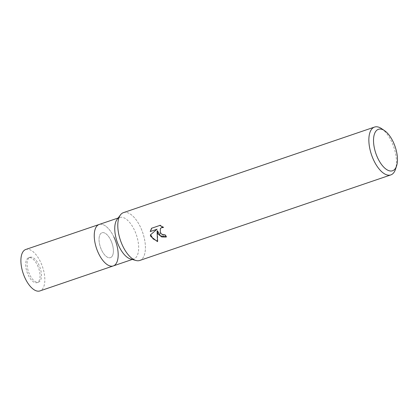 <?xml version="1.0" encoding="UTF-8"?>
<svg xmlns="http://www.w3.org/2000/svg" width="418" height="418" viewBox="0 0 418 418"><rect width="100%" height="100%" fill="white"/><g stroke="black" fill="none" stroke-linecap="round" stroke-linejoin="round"><path stroke-width="0.31" stroke-dasharray="2.09 1.57" d="M111.737 256.783A13.141 6.129 -108.8 0 1 110.451 257.64A13.141 6.129 -108.8 0 1 100.978 248.689A13.141 6.129 -108.8 0 1 100.691 233.62A13.141 6.129 -108.8 0 1 101.976 232.763A13.141 6.129 -108.8 0 1 111.449 241.714A13.141 6.129 -108.8 0 1 111.737 256.783M39.804 281.298A13.141 6.129 -108.8 0 1 38.519 282.155A13.141 6.129 -108.8 0 1 29.041 273.205A13.141 6.129 -108.8 0 1 28.753 258.136A13.141 6.129 -108.8 0 1 30.039 257.279A13.141 6.129 -108.8 0 1 39.517 266.229A13.141 6.129 -108.8 0 1 39.804 281.298M113.868 236.959A21.898 10.215 -108.8 0 0 99.15 224.476A21.898 10.215 -108.8 0 1 114.94 239.389A21.898 10.215 -108.8 0 1 115.42 264.505A21.898 10.215 -108.8 0 1 113.278 265.932M117.045 219.471A21.898 10.215 -108.8 0 1 117.51 218.912A21.898 10.215 -108.8 0 1 119.652 217.485A21.898 10.215 -108.8 0 1 135.442 232.403A21.898 10.215 -108.8 0 1 135.923 257.519A21.898 10.215 -108.8 0 1 133.781 258.946A21.898 10.215 -108.8 0 1 130.5 258.961M120.394 214.988L120.441 214.925A25.268 11.782 -108.8 0 1 120.98 214.282A25.268 11.782 -108.8 0 1 140.432 227.037A25.268 11.782 -108.8 0 1 142.224 258.82A25.268 11.782 -108.8 0 1 135.97 260.492L135.892 260.471M381.624 128.666A25.268 11.782 -108.8 0 1 391.499 141.477A25.268 11.782 -108.8 0 1 395.475 169.311M123.451 212.631A25.268 11.782 -108.8 0 1 140.432 227.037A25.268 11.782 -108.8 0 1 139.753 260.466M166.15 236.823L166.573 236.692A24.427 11.39 -108.8 0 1 165.288 234.54L163.553 234.707L160.094 232.152L160.684 228.16M165.288 234.54L164.99 234.859M162.9 227.157L163.637 227.214L160.214 225.093L151.556 228.265M160.214 225.088L159.906 225.422M163.637 227.214L163.333 227.538M166.573 236.692L166.27 237.022M157.434 241.212L157.795 241.296L157.372 230.705M151.87 227.935L151.682 228.223M157.283 228.933L150.621 234.728M150.605 234.676L150.313 234.994M157.795 241.301L157.487 241.63M97.007 225.903A21.898 10.215 -108.8 0 1 113.868 236.959A21.898 10.215 -108.8 0 1 115.42 264.505M37.463 265.252A13.141 6.129 -108.8 0 1 37.108 282.636A13.141 6.129 -108.8 0 1 28.272 275.143A13.141 6.129 -108.8 0 1 28.628 257.76A13.141 6.129 -108.8 0 1 37.463 265.252M110.807 240.256A13.141 6.129 -108.8 0 1 110.451 257.64A13.141 6.129 -108.8 0 1 101.621 250.152A13.141 6.129 -108.8 0 1 101.976 232.763A13.141 6.129 -108.8 0 1 110.807 240.256M25.801 249.468A21.898 10.215 -108.8 0 1 40.525 261.95A21.898 10.215 -108.8 0 1 39.929 290.928M38.519 282.155L37.108 282.636M132.271 259.458L133.781 258.946M118.142 218.003L119.652 217.485M30.039 257.279L28.628 257.76"/><path stroke-width="0.63" d="M113.868 236.959A21.898 10.215 -108.8 0 1 113.278 265.932A21.898 10.215 -108.8 0 1 109.997 265.952A21.898 10.215 -108.8 0 1 96.548 248.496A21.898 10.215 -108.8 0 1 96.542 226.462A21.898 10.215 -108.8 0 1 97.007 225.903A21.898 10.215 -108.8 0 1 99.15 224.476L118.142 218.003M115.42 264.505A21.898 10.215 -108.8 0 1 109.997 265.952A21.898 10.215 -108.8 0 1 96.548 248.496A21.898 10.215 -108.8 0 1 96.542 226.462A21.898 10.215 -108.8 0 1 97.007 225.903M135.892 260.471L130.5 258.961A21.898 10.215 -108.8 0 1 117.05 241.51A21.898 10.215 -108.8 0 1 117.045 219.471L120.394 214.988M135.97 260.492A25.268 11.782 -108.8 0 1 120.447 240.35A25.268 11.782 -108.8 0 1 120.441 214.925M151.556 228.265L159.906 225.422L163.333 227.538L161.672 227.643L160.387 228.484L160.272 233.286L163.26 235.026L164.99 234.859A25.268 11.782 71.2 0 0 166.27 237.022L161.756 236.959L158.03 234.049L157.079 231.023L157.487 241.63L150.83 236.499L150.313 234.994L156.985 229.252L150.219 231.562L151.562 228.27M396.588 165.904L395.475 169.311A25.268 11.782 -108.8 0 1 390.82 174.907A25.268 11.782 -108.8 0 1 373.833 160.507A25.268 11.782 -108.8 0 1 374.518 127.072A25.268 11.782 -108.8 0 1 381.624 128.666L384.581 130.677A21.898 10.215 -108.8 0 1 393.145 141.786A21.898 10.215 -108.8 0 1 396.588 165.904A21.898 10.215 -108.8 0 1 377.83 158.276A21.898 10.215 -108.8 0 1 374.084 135.233A21.898 10.215 -108.8 0 1 384.581 130.677M390.82 174.907L139.753 260.466A25.268 11.782 -108.8 0 1 122.767 246.066A25.268 11.782 -108.8 0 1 123.451 212.631L374.518 127.072M166.15 236.823L160.371 235.815L157.372 230.705L157.079 231.023M160.387 228.484L161.975 227.324L162.9 227.157M151.682 228.223L150.522 231.238M150.219 231.562L156.985 229.252M150.621 234.728L153.077 238.866L157.434 241.212M98.559 253.449A21.898 10.215 -108.8 0 1 99.15 224.476L25.801 249.468A21.898 10.215 -108.8 0 0 25.211 278.445A21.898 10.215 -108.8 0 0 39.929 290.928L113.278 265.932A21.898 10.215 -108.8 0 1 98.559 253.449M113.278 265.932L132.271 259.458"/></g></svg>
